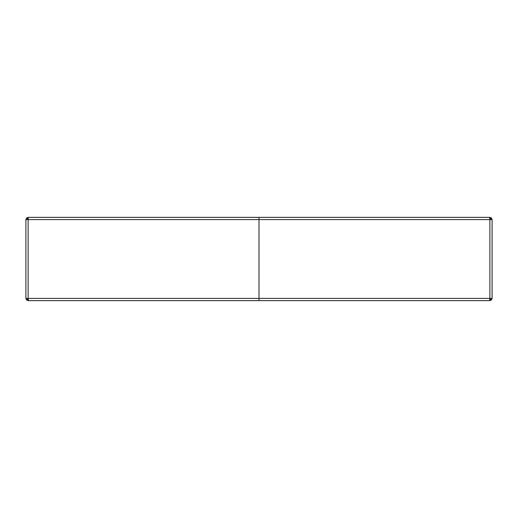 <?xml version="1.0" encoding="UTF-8"?>
<svg xmlns="http://www.w3.org/2000/svg" width="518" height="518" viewBox="0 0 518 518"><rect width="100%" height="100%" fill="white"/><g stroke="black" fill="none" stroke-linecap="round" stroke-linejoin="round"><path stroke-width="0.78" d="M25.9 219.593L26.625 217.955L25.9 219.593L25.9 298.407L28.121 298.407L28.121 219.593L25.9 219.593L25.9 298.407L28.121 298.407L28.121 219.593L25.9 219.593L26.625 217.955L28.121 217.372L28.121 218.486L27.37 218.771L26.625 217.955L27.37 218.771L27.007 219.593L27.37 218.771L28.348 218.486M259 219.593L259 298.407L28.121 298.407L28.503 300.628L259 300.628L259 298.407L28.121 298.407L28.205 300.045L28.691 300.628L259 300.628L259 219.593L259 300.628L489.309 300.628L489.795 300.045L489.879 298.407L492.1 298.407L492.1 219.593L489.879 219.593L489.879 298.407L492.1 298.407L492.1 219.593L489.879 219.593L489.879 298.407L259 298.407L259 300.628L489.309 300.628L489.795 300.045L489.879 298.407L259 298.407L259 217.372L28.691 217.372L28.205 217.955L28.121 219.593L259 219.593L259 217.372L259 219.593L489.879 219.593L489.795 217.955L489.309 217.372L259 217.372L259 219.593L489.879 219.593L489.795 217.955L489.309 217.372L491.375 217.955L492.1 219.593L491.375 217.955L490.63 218.777L491.375 217.955L489.879 217.372L28.691 217.372L28.205 217.955L28.121 219.593L259 219.593M28.173 299.514L27.37 299.229L27.007 298.407L28.121 299.514L27.007 298.407L27.37 299.229L26.625 300.045L25.9 298.407L26.625 300.045L27.37 299.229L28.121 299.514L28.121 300.628L26.625 300.045L25.9 298.407M28.348 299.514L28.121 298.407L28.121 300.628L26.625 300.045M28.121 300.628L28.503 300.628L28.121 300.628M26.625 217.955L28.691 217.372L28.121 217.372L28.173 218.486M490.993 298.407L490.63 299.229L490.993 298.407L490.63 299.223L491.375 300.045L489.879 300.628L489.879 299.514L490.993 298.407M489.652 299.514L489.879 300.628L491.375 300.045L492.1 298.407L491.375 300.045L490.63 299.223L489.827 299.514M489.827 218.486L490.63 218.771L490.993 219.593L489.879 218.486L489.879 217.372L489.879 218.486L490.993 219.593L490.63 218.771L489.652 218.486M489.879 299.514L489.879 298.407L489.879 299.514M489.879 219.593L489.879 218.486L489.879 219.593M28.121 218.486L28.121 219.593L28.121 218.486"/></g></svg>
